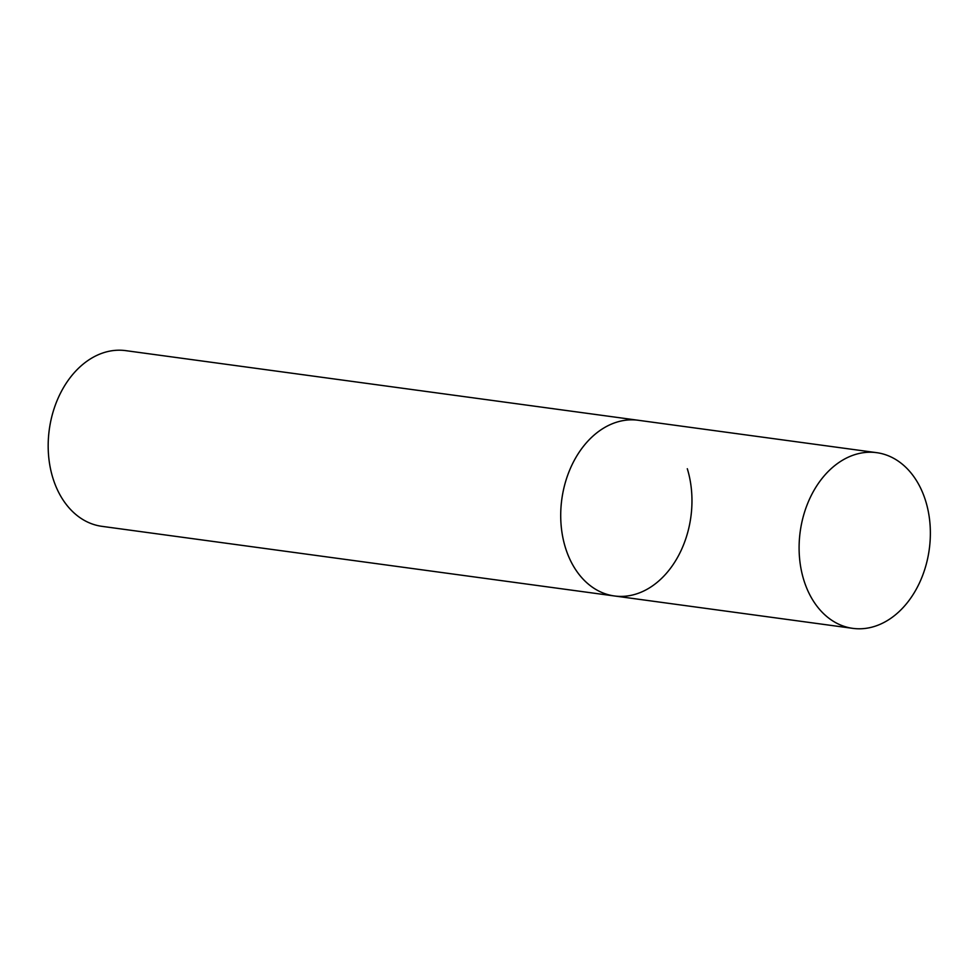 <?xml version="1.0" encoding="UTF-8"?>
<svg xmlns="http://www.w3.org/2000/svg" width="979" height="979" viewBox="0 0 979 979"><rect width="100%" height="100%" fill="white"/><g stroke="black" fill="none" stroke-linecap="round" stroke-linejoin="round"><path stroke-width="1.47" d="M602.036 429.12A88.661 65.128 97.7 0 0 561.028 524.071A88.661 65.128 97.7 0 0 614.408 595.966A88.661 65.128 -82.3 0 1 565.372 547.53A88.661 65.128 -82.3 0 1 575.603 458.001A88.661 65.128 -82.3 0 1 638.284 420.272A88.661 65.128 97.7 0 0 602.036 429.12M840.423 461.513A88.661 65.128 97.7 0 0 799.415 556.464A88.661 65.128 97.7 0 0 852.795 628.359A88.661 65.128 97.7 0 0 889.03 619.511A88.661 65.128 97.7 0 0 930.05 524.573A88.661 65.128 97.7 0 0 876.67 452.665A88.661 65.128 97.7 0 0 840.423 461.513M687.307 468.721A88.661 65.128 -82.3 0 1 677.076 558.25A88.661 65.128 -82.3 0 1 614.408 595.966L852.795 628.359M614.408 595.966L101.877 526.335A88.661 65.128 -82.3 0 1 52.842 477.899A88.661 65.128 -82.3 0 1 63.072 388.357A88.661 65.128 -82.3 0 1 125.74 350.641L876.67 452.665"/></g></svg>
